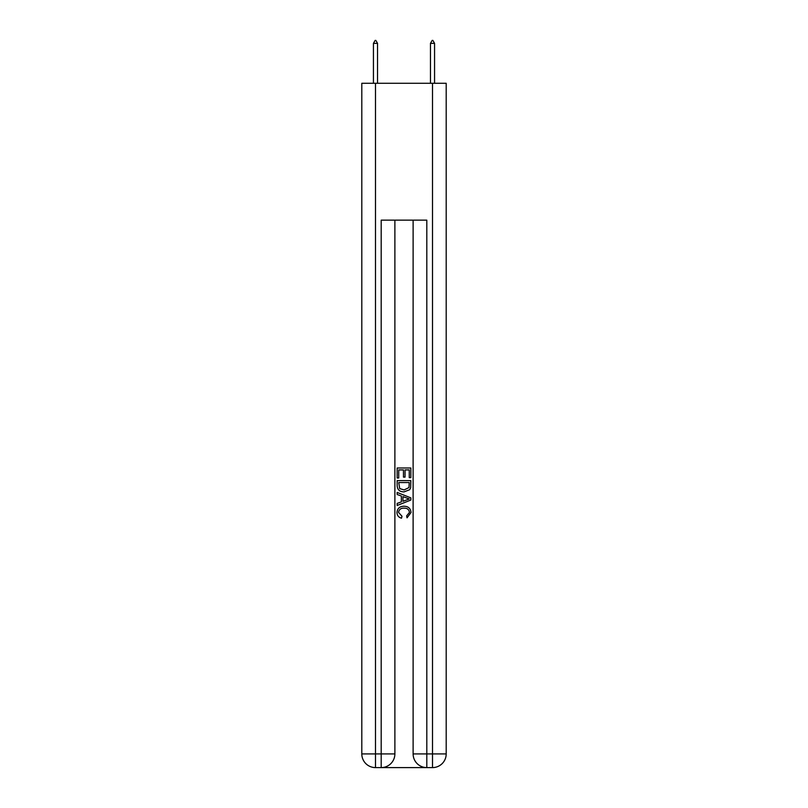 <?xml version="1.0" encoding="UTF-8"?>
<svg xmlns="http://www.w3.org/2000/svg" width="808" height="808" viewBox="0 0 808 808"><rect width="100%" height="100%" fill="white"/><g stroke="black" fill="none" stroke-linecap="round" stroke-linejoin="round"><path stroke-width="1.21" d="M382.214 767.6L425.786 767.6M375.488 83.285L375.488 753.915L361.802 753.915L361.802 83.285L446.198 83.285L446.198 753.915L432.512 753.915L432.512 83.285M413.12 220.15L413.12 753.915A13.686 13.686 0 0 0 426.806 767.6L426.806 753.915L413.12 753.915A13.686 13.686 0 0 0 426.806 767.6L432.512 767.6L432.512 753.915L426.806 753.915L426.806 220.15L381.194 220.15L381.194 753.915L375.488 753.915L375.488 767.6L381.194 767.6A13.686 13.686 0 0 0 394.88 753.915L381.194 753.915L381.194 767.6A13.686 13.686 0 0 0 394.88 753.915L394.88 220.15M432.512 767.6A13.686 13.686 0 0 0 446.198 753.915A13.686 13.686 0 0 1 432.512 767.6M361.802 753.915A13.686 13.686 0 0 0 375.488 767.6A13.686 13.686 0 0 1 361.802 753.915M397.152 477.993L397.152 467.994L410.848 467.994L410.848 477.639L409.262 477.639L409.262 469.923L405.05 469.923L405.05 477.114L403.475 477.114L403.475 469.923L398.738 469.923L398.738 477.993L397.152 477.993M397.152 485.527L397.152 480.629L410.848 480.629L410.646 487.729L409.666 489.719L404.071 491.86C399.697 491.87 397.395 489.769 397.152 485.527M398.738 482.558L399.707 488.608L404.101 489.921L408.979 487.588L409.262 482.558L398.738 482.558M397.152 494.486L397.152 492.436L410.848 497.869L410.848 500.051L397.152 505.485L397.152 503.435L401.364 501.879L401.364 496.041L397.152 494.486M406.737 498.031L402.95 496.627L402.95 501.293L409.262 498.96L406.737 498.031M398.556 512.403L401.99 516.241L401.536 518.18C398.637 517.423 397.122 515.554 396.981 512.585C397.354 508.384 399.728 506.273 404.101 506.242C408.303 506.333 410.615 508.434 411.019 512.545L407.04 517.827L406.626 515.898L409.444 512.454C409.03 509.495 407.262 508.07 404.111 508.171C400.909 508.01 399.061 509.414 398.556 512.403M377.538 43.369L375.831 40.4L375.144 40.4L373.437 43.369L377.538 43.369L377.538 83.285M373.437 43.369L373.437 83.285M432.169 40.4L432.856 40.4L434.563 43.369L430.462 43.369L432.169 40.4M434.563 83.285L434.563 43.369M430.462 83.285L430.462 43.369"/></g></svg>

